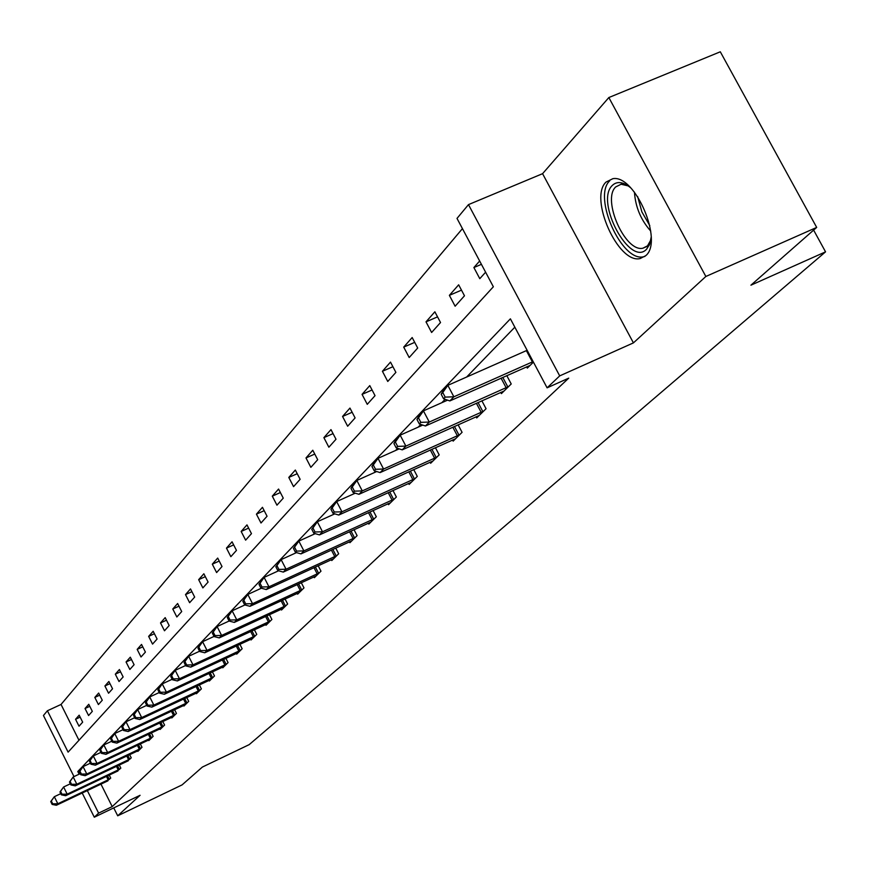 <?xml version="1.0" encoding="UTF-8"?>
<svg xmlns="http://www.w3.org/2000/svg" width="869" height="869" viewBox="0 0 869 869"><rect width="100%" height="100%" fill="white"/><g stroke="black" fill="none" stroke-linecap="round" stroke-linejoin="round"><path stroke-width="1.3" d="M606.03 182.077C588.671 198.067 618.207 264.219 640.16 258.549L645.754 255.671C663.655 241.3 635.12 174.419 612.862 178.677L606.03 182.077M73.995 776.593L43.45 715.502L47.404 710.755L68.108 752.141L493.353 286.77L457.007 218.412L468.478 204.617L559.701 375.886L547.101 387.835L510.396 318.825L77.786 771.509L79.122 774.17M542.571 173.681L633.425 342.886L705.856 276.472L816.686 227.417L720.303 51.792L608.843 97.545L542.571 173.681L468.478 204.617M462.438 228.634L61.036 704.455L47.404 710.755M705.856 276.472L608.843 97.545M113.741 807.898L117.706 815.806L140.083 795.287L94.297 817.208L82.197 793.006M816.686 227.417L750.925 285.184L825.55 251.847L249.186 744.635L202.39 767.055L182.088 784.892L117.706 815.806M825.55 251.847L813.623 230.111M61.036 704.455L78.97 740.247M79.025 726.202L82.664 722.15L79.166 715.176L75.549 719.271L79.025 726.202M88.573 715.545L92.32 711.363L88.768 704.292L85.032 708.517L88.573 715.545M98.403 704.563L102.27 700.24L98.664 693.06L94.819 697.427L98.403 704.563M108.56 693.234L112.546 688.78L108.875 681.481L104.91 685.978L108.56 693.234M119.031 681.535L123.148 676.94L119.411 669.532L115.316 674.17L119.031 681.535M129.839 669.467L134.098 664.709L130.296 657.192L126.059 661.982L129.839 669.467M141.006 656.986L145.405 652.087L141.538 644.44L137.172 649.393L141.006 656.986M152.553 644.103L157.093 639.03L153.161 631.263L148.642 636.38L152.553 644.103M164.491 630.775L169.183 625.528L165.175 617.631L160.504 622.932L164.491 630.775M176.841 616.979L181.708 611.548L177.624 603.52L172.779 609.006L176.841 616.979M189.627 602.706L194.667 597.079L190.507 588.91L185.499 594.592L189.627 602.706M202.868 587.911L208.093 582.078L203.857 573.768L198.664 579.656L202.868 587.911M216.609 572.573L222.019 566.523L217.695 558.072L212.308 564.177L216.609 572.573M230.85 556.671L236.466 550.392L232.056 541.789L226.472 548.122L230.85 556.671M245.634 540.16L251.467 533.642L246.97 524.887L241.169 531.459L245.634 540.16M260.993 523.008L267.055 516.24L262.46 507.311L256.431 514.155L260.993 523.008M276.95 505.182L283.261 498.143L278.569 489.051L272.29 496.156L276.95 505.182M293.559 486.64L300.131 479.308L295.33 470.042L288.801 477.439L293.559 486.64M310.852 467.337L317.696 459.701L312.786 450.24L305.986 457.952L310.852 467.337M328.862 447.22L335.999 439.258L330.98 429.612L323.887 437.65L328.862 447.22M347.654 426.234L355.095 417.924L349.957 408.082L342.56 416.468L347.654 426.234M367.261 404.335L375.039 395.656L369.781 385.608L362.058 394.374L367.261 404.335M387.759 381.458L395.884 372.377L390.496 362.112L382.414 371.28L387.759 381.458M409.19 357.528L417.696 348.034L412.167 337.541L403.716 347.122L409.19 357.528M431.621 332.479L440.529 322.529L434.869 311.797L426.006 321.845L431.621 332.479M455.128 306.225L464.481 295.786L458.658 284.815L449.371 295.351L455.128 306.225M479.655 261.004L473.887 267.543L479.797 278.677L485.608 272.193M100.945 784.099L112.22 806.606L568.739 378.134L547.101 387.835M514.839 327.189L466.631 377.037M445.113 399.295L441.821 402.705M420.813 424.43L418.185 427.135M397.665 448.361L395.667 450.435M375.604 471.172L374.159 472.671M354.552 492.951L353.618 493.918M106.681 781.372L110.721 778.081L109.212 775.061M116.674 771.531L120.834 768.131L119.27 765.013M126.972 761.374L131.262 757.866L129.644 754.65M137.595 750.892L137.845 751.392L142.016 747.286L140.343 743.951M149.968 739.465L148.556 740.084L148.816 740.605L153.129 736.358L151.391 732.915M161.341 728.276L159.907 728.906L160.135 729.449L164.599 725.072L162.796 721.509M171.562 717.381L171.845 717.935L176.45 713.406L174.582 709.723M183.641 705.465L183.935 706.041L188.703 701.348L186.759 697.525M196.144 693.136L196.448 693.723L201.369 688.878L199.359 684.913M209.081 680.373L209.386 680.992L214.491 675.973L212.394 671.856M222.464 667.164L222.79 667.805L228.08 662.602L225.897 658.333M236.335 653.466L236.683 654.14L242.158 648.752L239.887 644.309M250.717 639.28L251.076 639.964L256.757 634.381L254.389 629.764M265.642 624.55L266.012 625.267L271.899 619.478L269.444 614.676M281.132 609.267L281.513 610.016L287.639 603.988L285.065 598.991M297.22 593.386L297.622 594.168L303.987 587.9L301.293 582.697M313.948 576.875L314.361 577.689L320.987 571.172L318.173 565.741M331.35 559.701L331.784 560.548L338.671 553.77L335.738 548.089M349.468 541.811L349.925 542.691L357.105 535.63L354.02 529.699M368.347 523.16L368.825 524.094L376.32 516.729L373.083 510.516M388.041 503.716L388.552 504.683L396.362 497.003L392.973 490.496M408.604 483.414L409.136 484.424L417.294 476.397L413.731 469.586M430.09 462.199L430.644 463.264L439.182 454.867L435.423 447.709M452.564 439.996L453.151 441.115L462.08 432.327L458.115 424.811M476.093 416.762L476.712 417.935L486.064 408.723L481.882 400.805M500.75 392.386L501.402 393.624L511.222 383.968L506.801 375.625M526.636 366.816L527.32 368.119L533.425 362.123M633.425 342.886L559.701 375.886M112.22 806.606L98.61 813.123L94.297 817.208M87.324 790.573L98.61 813.123M80.187 770.379L77.786 771.509M80.144 717.131L75.549 719.271M89.779 706.312L85.032 708.517M99.718 695.157L94.819 697.427M109.961 683.642L104.91 685.978M120.541 671.77L115.316 674.17M131.458 659.506L126.059 661.982M142.744 646.84L137.172 649.393M154.41 633.74L148.642 636.38M166.479 620.194L160.504 622.932M178.971 606.182L172.779 609.006M191.908 591.68L185.499 594.592M205.323 576.647L198.664 579.656M219.216 561.059L212.308 564.177M233.642 544.896L226.472 548.122M248.621 528.113L241.169 531.459M264.187 510.679L256.431 514.155M280.372 492.549L272.29 496.156M297.22 473.692L288.801 477.439M314.763 454.063L305.986 457.952M333.055 433.598L323.887 437.65M352.141 412.264L342.56 416.468M372.073 389.985L362.058 394.374M392.907 366.707L382.414 371.28M414.709 342.364L403.716 347.122M437.541 316.87L426.006 321.845M461.493 290.148L449.371 295.351M481.426 264.328L473.887 267.543M50.728 801.598L52.14 804.422L52.716 803.814L51.314 800.99L50.728 801.598L54.323 796.71L57.832 803.76L109.69 779.102M52.716 803.814L57.832 803.76L56.366 805.27L107.941 780.829M51.314 800.99L54.323 796.71L60.787 793.647M52.14 804.422L56.366 805.27M651.185 237.139L649.686 244.222L646.612 249.164C630.123 267.467 594.798 201.869 612.232 185.51C616.871 181.002 622.954 181.697 630.449 187.606M628.2 185.901L621.107 184.239L615.708 186.933C601.706 199.631 625.278 252.651 642.941 248.197L647.535 245.84L650.827 239.953M609.701 180.817C592.397 196.709 621.726 262.405 643.581 256.768L644.841 256.474M59.961 791.974L61.384 794.842L61.992 794.212L60.558 791.344L59.961 791.974L63.611 786.988L67.185 794.147L119.77 769.184M61.992 794.212L67.185 794.147L65.664 795.711L117.967 770.955M60.558 791.344L63.611 786.988L70.346 783.805M61.384 794.842L65.664 795.711M69.477 782.046L70.921 784.957L71.54 784.305L70.096 781.405L69.477 782.046L73.192 776.973L76.83 784.24L130.165 758.952M71.54 784.305L76.83 784.24L75.266 785.848L128.297 760.788M70.096 781.405L73.192 776.973L80.22 773.66M70.921 784.957L75.266 785.848M79.285 771.802L80.763 774.757L81.404 774.083L79.926 771.14L79.285 771.802L83.087 766.632L86.781 774.018L140.887 748.394M81.404 774.083L86.781 774.018L85.162 775.68L138.964 750.295M79.926 771.14L83.087 766.632L90.409 763.188M80.763 774.757L85.162 775.68M89.431 761.222L90.93 764.22L91.593 763.536L90.083 760.538L89.431 761.222L93.298 755.965L97.056 763.46L151.956 737.509M91.593 763.536L97.056 763.46L95.384 765.176L148.556 740.084M90.083 760.538L93.298 755.965L100.934 752.369M90.93 764.22L95.384 765.176M99.892 750.305L101.423 753.347L102.107 752.641L100.576 749.589L99.892 750.305L103.835 744.939L107.658 752.554L163.383 726.256M102.107 752.641L107.658 752.554L105.942 754.325L159.907 728.906M100.576 749.589L103.835 744.939L111.808 741.192M101.423 753.347L105.942 754.325M110.711 739.019L112.264 742.104L112.981 741.376L111.417 738.281L110.711 739.019L114.741 733.545L118.629 741.29L175.201 714.633M112.981 741.376L118.629 741.29L116.848 743.114L173.083 716.719M111.417 738.281L114.741 733.545L123.061 729.645M112.264 742.104L116.848 743.114M121.899 727.342L123.485 730.481L124.213 729.721L122.627 726.582L121.899 727.342L126.005 721.77L129.97 729.634L187.411 702.619M124.213 729.721L129.97 729.634L128.123 731.524L185.216 704.781M122.627 726.582L126.005 721.77L134.706 717.696M123.485 730.481L128.123 731.524M133.478 715.263L135.086 718.457L135.846 717.675L134.228 714.481L133.478 715.263L137.671 709.582L141.701 717.577L200.033 690.192M135.846 717.675L141.701 717.577L139.79 719.532L197.774 692.43M134.228 714.481L137.671 709.582L146.752 705.335M135.086 718.457L139.79 719.532M145.46 702.76L147.1 706.019L147.882 705.204L146.242 701.946L145.46 702.76L149.74 696.96L153.846 705.096L213.111 677.331M147.882 705.204L153.846 705.096L151.869 707.127L210.754 679.645M146.242 701.946L149.74 696.96L159.244 692.528M147.1 706.019L151.869 707.127M157.865 689.812L159.538 693.125L160.352 692.278L158.679 688.965L157.865 689.812L162.242 683.892L166.435 692.169L226.646 664.014M160.352 692.278L166.435 692.169L164.382 694.266L224.213 666.404M158.679 688.965L162.242 683.892L172.181 679.265M159.538 693.125L164.382 694.266M170.726 676.397L172.431 679.754L173.279 678.885L171.573 675.517L170.726 676.397L175.201 670.347L179.47 678.765L240.67 650.208M173.279 678.885L179.47 678.765L177.352 680.948L238.149 652.684M171.573 675.517L175.201 670.347L185.608 665.513M172.431 679.754L177.352 680.948M184.065 662.471L185.814 665.893L186.683 664.991L184.945 661.559L184.065 662.471L188.638 656.291L192.994 664.861L255.214 635.891M186.683 664.991L192.994 664.861L190.8 667.131L252.597 638.465M184.945 661.559L188.638 656.291L199.555 651.239M185.814 665.893L190.8 667.131M197.915 648.024L199.685 651.511L200.598 650.577L198.816 647.079L197.915 648.024L202.596 641.702L207.039 650.436L270.302 621.042M200.598 650.577L207.039 650.436L204.758 652.782L267.587 623.714M198.816 647.079L202.596 641.702L214.035 636.423M199.685 651.511L204.758 652.782M212.297 633.023L214.111 636.575L215.045 635.597L213.231 632.045L212.297 633.023L217.087 626.56L221.617 635.445L285.977 605.628M215.045 635.597L221.617 635.445L219.249 637.889L283.153 608.398M213.231 632.045L217.087 626.56L229.079 621.031M214.111 636.575L219.249 637.889M227.243 617.424L229.09 621.042L230.068 620.031L228.221 616.403L227.243 617.424L232.142 610.809L236.781 619.869L302.26 589.606M230.068 620.031L236.781 619.869L234.315 622.41L299.327 592.484M228.221 616.403L232.142 610.809L244.895 604.954M229.09 621.042L234.315 622.41M242.788 601.207L244.678 604.9L245.699 603.836L243.809 600.142L242.788 601.207L247.817 594.439L252.542 603.673L319.184 572.943M245.699 603.836L252.542 603.673L249.979 606.312L316.142 575.941M243.809 600.142L247.817 594.439L261.384 588.215M244.678 604.9L249.979 606.312M258.973 584.326L260.896 588.085L261.96 586.977L260.027 583.218L258.973 584.326L264.122 577.385L268.955 586.803L336.803 555.606M261.96 586.977L268.955 586.803L266.283 589.551L333.631 558.724M260.027 583.218L264.122 577.385L278.569 570.781M260.896 588.085L266.283 589.551M275.831 566.729L277.798 570.564L278.906 569.423L276.929 565.578L275.831 566.729L281.121 559.625L286.064 569.228L355.16 537.553M278.906 569.423L286.064 569.228L283.272 572.095L351.847 540.8M276.929 565.578L281.121 559.625L296.503 552.608M277.798 570.564L283.272 572.095M293.407 548.382L295.427 552.304L296.579 551.109L294.558 547.188L293.407 548.382L298.838 541.105L303.9 550.903L374.289 518.728M296.579 551.109L303.9 550.903L300.989 553.89L370.835 522.117M294.558 547.188L298.838 541.105L315.23 533.653M295.427 552.304L300.989 553.89M311.754 529.243L313.818 533.24L315.023 531.991L312.959 527.994L311.754 529.243L317.326 521.769L322.508 531.774L394.244 499.088M315.023 531.991L322.508 531.774L319.477 534.891L390.648 502.63M312.959 527.994L317.326 521.769L334.793 513.861M313.818 533.24L319.477 534.891M330.915 509.245L333.033 513.329L334.293 512.026L332.175 507.941L330.915 509.245L333.5 504.867L336.651 501.565L341.952 511.798L415.078 478.58M334.293 512.026L341.952 511.798L338.78 515.056L411.319 482.273M332.175 507.941L336.651 501.565L355.269 493.168M333.033 513.329L338.78 515.056M350.957 488.335L353.129 492.506L354.443 491.148L352.271 486.966L350.957 488.335L353.553 483.903L356.855 480.448L362.286 490.898L436.868 457.148M354.443 491.148L362.286 490.898L358.973 494.309L432.936 461.004M352.271 486.966L356.855 480.448L376.712 471.53M353.129 492.506L358.973 494.309M371.932 466.457L374.159 470.716L375.538 469.282L373.312 465.013L371.932 466.457L374.55 461.95L378.004 458.343L383.577 469.021L459.658 434.717M375.538 469.282L383.577 469.021L380.101 472.595L455.541 438.758M373.312 465.013L378.004 458.343L399.186 448.86M374.159 470.716L380.101 472.595M393.907 443.527L396.188 447.883L397.633 446.384L395.352 442.017L393.907 443.527L396.546 438.964L400.164 435.173L405.888 446.101L483.522 411.222M397.633 446.384L405.888 446.101L402.238 449.849L479.221 415.469M395.352 442.017L400.164 435.173L422.779 425.093M396.188 447.883L402.238 449.849M416.957 419.466L419.303 423.931L420.824 422.356L418.478 417.88L416.957 419.466L419.608 414.85L423.42 410.874L429.286 422.052L508.561 386.586M420.824 422.356L429.286 422.052L425.462 425.984L504.042 391.039M418.478 417.88L423.42 410.874L447.578 400.142M419.303 423.931L425.462 425.984M441.17 394.2L443.581 398.773L445.178 397.122L442.766 392.538L441.17 394.2L443.842 389.518L447.839 385.347L453.868 396.796L533.142 361.591M445.178 397.122L453.868 396.796L449.849 400.924L530.09 365.404M442.766 392.538L447.839 385.347L527.135 350.294M443.581 398.773L449.849 400.924M108.18 779.862L106.431 776.386M109.244 779.33L107.517 775.865M650.729 231.067C640.877 220.009 635.456 207.039 634.446 192.168M637.64 196.579L641.887 211.927L649.816 225.679M118.238 769.956L116.435 766.36M119.325 769.413L117.532 765.839M128.612 759.734L126.744 756.019M129.709 759.191L127.852 755.498M139.312 749.187L137.378 745.352M140.43 748.633L138.508 744.82M150.348 738.313L148.349 734.348M151.488 737.748L149.501 733.805M161.753 727.081L159.679 722.975M162.916 726.506L160.852 722.421M173.539 715.469L171.389 711.211M174.712 714.883L172.573 710.657M185.727 703.466L183.489 699.056M186.911 702.88L184.695 698.491M198.328 691.051L196.003 686.488M199.533 690.453L197.23 685.913M211.363 678.2L208.951 673.464M212.601 677.592L210.2 672.888M224.875 664.894L222.366 659.984M226.125 664.285L223.626 659.386M238.866 651.109L236.259 646.004M240.137 650.479L237.541 645.395M253.379 636.814L250.663 631.502M254.671 636.173L251.967 630.894M268.434 621.976L265.599 616.447M269.759 621.335L266.935 615.828M284.076 606.573L281.111 600.816M285.412 605.921L282.468 600.186M300.316 590.572L297.231 584.565M301.684 589.899L298.61 583.935M317.207 573.931L313.981 567.663M318.608 573.247L315.393 567.022M334.793 556.605L331.404 550.066M336.216 555.91L332.849 549.414M353.096 538.574L349.555 531.741M354.552 537.857L351.022 531.068M372.193 519.771L368.467 512.623M373.67 519.043L369.966 511.939M392.104 500.153L388.193 492.658M393.603 499.414L389.725 491.973M412.894 479.666L408.788 471.813M414.437 478.917L410.353 471.107M434.63 458.245L430.307 450.012M436.205 457.485L431.904 449.295M457.376 435.847L452.814 427.19M458.973 435.065L454.444 426.451M481.198 412.384L476.386 403.259M482.838 411.58L478.048 402.521M506.171 387.77L501.076 378.167M507.844 386.955L502.793 377.407M532.393 361.938L526.386 350.642M649.132 245.514L647.416 246.253M646.71 246.557L642.941 248.197M623.258 183.326L621.107 184.239"/></g></svg>
